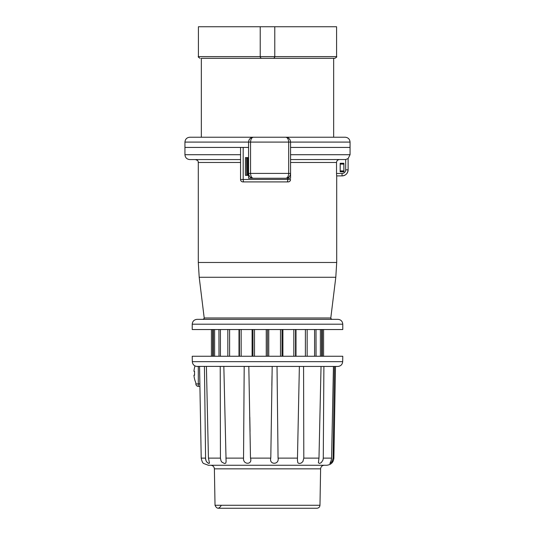 <?xml version="1.0" encoding="UTF-8"?>
<svg xmlns="http://www.w3.org/2000/svg" width="535" height="535" viewBox="0 0 535 535"><rect width="100%" height="100%" fill="white"/><g stroke="black" fill="none" stroke-linecap="round" stroke-linejoin="round"><path stroke-width="0.8" d="M246.628 157.992L246.628 174.985L246.495 157.992L248.561 157.992M246.628 174.985L247.591 174.985L247.591 157.992M247.591 174.985L248.822 174.985M248.949 140.183L248.561 142.089L184.943 142.089C185.23 139.14 186.849 137.522 189.798 137.227L345.202 137.227L201.334 137.227L201.334 58.315L333.666 58.315L333.666 137.227M290.565 147.426L350.057 147.426L290.565 147.426M184.943 142.089L184.943 147.426L248.561 147.426M336.582 56.616C337.15 56.717 336.582 57.285 334.883 58.315L273.084 58.315A1.699 1.699 0 0 0 274.783 56.616L274.783 26.75L336.582 26.75L336.582 56.616L260.217 56.616A1.699 1.699 0 0 0 261.916 58.315L201.334 58.315M198.418 56.616L198.418 26.75L260.217 26.75L260.217 56.616L198.418 56.616C197.85 56.717 198.418 57.285 200.117 58.315M290.177 140.177L290.565 142.089L288.693 142.089C288.452 139.06 287.462 137.441 285.71 137.227C288.586 137.441 290.204 139.06 290.565 142.089L290.565 173.407C290.204 176.436 288.586 178.055 285.71 178.269L253.416 178.269C251.738 178.068 250.781 176.45 250.547 173.407L288.693 173.407C288.452 176.436 287.455 178.061 285.71 178.269M288.766 177.185L288.766 178.269L285.804 178.262L290.565 178.269L290.565 173.414L288.693 173.407L288.693 142.089L248.561 142.089L248.561 173.407C248.935 176.443 250.554 178.061 253.416 178.269M261.916 58.315L273.084 58.315M260.217 26.75L274.783 26.75M248.561 173.407L250.547 173.407L250.547 142.089C250.781 139.053 251.738 137.435 253.416 137.227C250.547 137.435 248.929 139.053 248.561 142.089M287.656 137.635L288.84 138.371M289.602 139.18L289.85 139.548M251.183 137.776L250.487 138.217M249.491 139.227L249.27 139.561M206.416 366.448L208.429 458.114L209.506 463.163L208.376 463.27L206.931 462.133L206.089 460.849L205.46 458.114L201.213 458.114C201.849 461.237 202.658 463.036 203.634 463.497C202.658 463.036 201.849 461.244 201.213 458.114L199.555 366.448L197.181 366.448C194.265 366.174 192.647 364.582 192.319 361.673L342.681 361.673C342.353 364.582 340.735 366.167 337.819 366.448L196.479 366.395M333.111 457.325L334.462 366.448L333.098 458.114L332.048 461.645L329.901 463.477L331.078 460.849L331.58 458.114L333.452 366.448L323.896 366.448L323.274 458.114L322.959 460.093L321.288 462.601L319.555 463.457L318.399 462.822L318.98 458.114L321.04 366.448L323.896 366.448M303.572 366.448L303.806 458.114L302.857 461.645L301.018 463.163L299.078 463.477L297.855 462.822L297.427 460.187L299.373 366.448L303.572 366.448M277.016 366.448L278.06 458.114C279.451 464.948 268.891 464.962 270.797 458.114L272.188 366.448M248.815 366.448L250.487 458.114C252.834 464.948 242.743 464.962 243.545 458.114L244.194 366.448L248.815 366.448M223.837 366.448L226.098 461.645L225.75 463.163L224.433 463.477L221.871 462.133L221.008 460.849L220.433 458.114L220.233 366.448M205.594 459.364L204.444 366.448M334.462 366.448L333.452 366.448M205.908 460.428L206.289 461.23M206.737 461.892L207.199 462.414M207.526 462.708L207.975 463.036M208.289 463.223L208.717 463.41M199.916 386.357L198.298 386.357L199.916 386.357M194.646 375.142L193.951 375.189A24.282 24.282 0 0 0 195.87 382.879L195.87 383.929A2.428 2.428 0 0 0 198.298 386.357A2.428 2.428 0 0 1 195.87 383.929L198.298 383.929L198.298 386.357M215.023 505.267L319.977 505.267L320.612 468.847C320.86 466.674 322.07 465.477 324.257 465.269L210.743 465.269C212.93 465.477 214.14 466.674 214.388 468.847L215.023 505.267C216.755 508.972 218.761 509.126 221.049 505.742M333.098 458.114L333.887 458.114C333.439 462.434 331.011 464.821 326.604 465.269L208.396 465.269L203.634 463.497M192.319 361.673L192.225 356.25L342.774 356.25L342.681 361.673M194.553 375.189L194.553 371.303L193.951 371.303A24.282 24.282 0 0 1 195.001 365.933M339.451 159.57C337.679 159.738 336.709 160.707 336.528 162.486L336.528 173.467L342.046 173.467A3.645 3.645 -90 0 0 345.684 169.829L345.684 159.53L290.565 159.57M345.684 159.53L348.111 158.567L348.111 169.829L348.118 158.648L348.118 169.829L345.684 169.829M240.549 154.715L184.943 154.715L184.943 147.426L240.549 147.426L240.549 179.479A2.428 2.428 0 0 0 242.977 181.907L288.138 181.907A2.428 2.428 0 0 0 290.565 179.479L290.445 180.248M248.969 175.353L248.561 175.353L248.561 178.262L253.169 178.262L248.561 178.262M288.793 181.82L288.138 181.907M245.404 175.353L245.404 157.624L245.404 175.353L248.561 175.353M245.404 157.624L248.561 157.624L245.404 157.624M290.565 178.269L290.565 172.109M340.22 164.118L340.2 170.939L343.885 170.939L343.865 164.118L340.2 164.098L343.885 164.098L343.885 163.269L340.2 163.269L340.2 164.098M340.22 170.919L343.865 170.919L343.885 171.768L340.2 171.768L340.2 170.939M340.2 171.768L343.905 171.788L343.885 163.269M343.905 163.249L340.2 163.269M340.18 171.788L340.18 163.249M204.203 317.977C204.698 318.044 204.296 318.499 202.999 319.341L332.001 319.341C330.704 318.499 330.302 318.044 330.797 317.977L204.203 317.977L199.201 277.27L198.298 262.478L336.702 262.478L336.702 175.895L342.046 175.895A6.072 6.072 -90 0 0 348.111 169.829L348.111 169.829C347.757 173.514 345.73 175.534 342.046 175.895L342.046 175.895A6.072 6.072 -90 0 0 348.118 169.829A6.072 6.072 -90 0 1 342.046 175.895L342.046 173.467M348.111 169.829A6.072 6.072 -90 0 1 342.046 175.895L336.662 175.895L336.528 173.467M316.004 356.25L316.004 329.861L316.065 356.25M218.935 329.861L218.996 356.25M211.412 356.25L211.412 329.54M212.656 356.25L212.656 329.54M213.351 356.25L213.351 329.54M214.615 356.25L214.615 329.54M220.427 356.25L220.427 329.54M227.836 356.25L227.836 329.54M229.602 356.25L229.602 329.54M238.998 356.25L238.998 329.54M239.453 356.25L239.453 329.54M241.158 356.25L241.158 329.54M252.099 356.25L252.099 329.54M252.981 356.25L252.981 329.54M254.513 356.25L254.513 329.54M266.256 356.25L266.256 329.54M267.5 329.54L342.774 329.54L342.774 324.197L192.225 324.197L192.225 329.54L267.5 329.54L267.5 356.25M268.751 356.25L268.751 329.54M280.487 356.25L280.487 329.54M282.019 356.25L282.019 329.54M282.901 356.25L282.901 329.54M293.835 356.25L293.835 329.54M295.547 356.25L295.547 329.54M296.002 356.25L296.002 329.54M305.391 356.25L305.391 329.54M307.164 356.25L307.164 329.54M314.573 356.25L314.573 329.54M320.378 356.25L320.378 329.54M321.649 356.25L321.649 329.54M322.337 356.25L322.337 329.54M323.588 356.25L323.588 329.54M192.225 324.197C192.513 321.247 194.131 319.629 197.081 319.341L337.919 319.341C340.869 319.629 342.487 321.247 342.774 324.197M247.718 174.985L247.718 157.992M248.1 174.985L248.1 157.992M290.565 154.715L350.057 154.715L350.057 142.089L290.565 142.089M331.58 458.114L323.274 458.114M318.98 458.114L303.806 458.114M297.48 458.114L278.06 458.114M270.797 458.114L250.487 458.114M243.545 458.114L225.857 458.114M220.433 458.114L208.429 458.114M199.869 383.929L198.298 383.929L198.298 366.448M320.612 468.847L214.388 468.847M290.565 162.486L336.528 162.486M287.201 181.907A2.428 0.555 -90 0 0 287.763 179.479L290.565 179.479M243.853 181.907A2.428 0.669 -90 0 1 243.191 179.479L287.763 179.479L287.763 178.269M240.549 179.479L243.191 179.479L243.191 147.426M198.298 262.478L198.298 162.486L240.549 162.486M199.201 277.27L335.799 277.27L336.702 262.478M250.982 177.613L253.343 178.269M285.79 178.269L288.057 177.667M288.231 137.93L285.784 137.234M253.343 137.234L250.982 137.883M350.057 142.089C349.77 139.14 348.151 137.522 345.202 137.227M272.014 375.844L271.847 385.494M249.805 417.267L250.052 431.431M319.977 505.267C319.776 507.08 318.76 508.076 316.941 508.25L218.059 508.25L316.941 508.25M333.887 458.114L335.485 366.448M348.111 158.601L350.057 154.715M240.549 159.57L189.798 159.57C186.849 159.283 185.23 157.664 184.943 154.715M198.298 162.486C197.736 161.597 199.348 160.928 195.382 159.57M330.797 317.977L335.799 277.27"/></g></svg>
